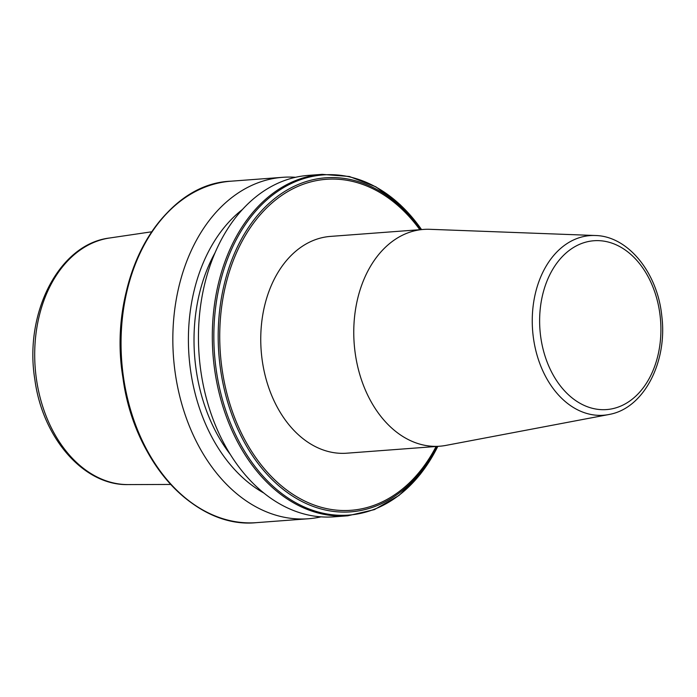 <?xml version="1.0" encoding="UTF-8"?>
<svg xmlns="http://www.w3.org/2000/svg" width="697" height="697" viewBox="0 0 697 697"><rect width="100%" height="100%" fill="white"/><g stroke="black" fill="none" stroke-linecap="round" stroke-linejoin="round"><path stroke-width="1.05" d="M595.212 235.508A90.07 64.351 85.7 0 0 583.807 236.501A90.07 64.351 85.7 0 0 533.458 338.211A90.07 64.351 85.7 0 0 608.655 414.567L609.814 414.332C644.141 407.858 667.604 361.673 661.802 316.107C657.628 272.936 628.163 236.022 595.212 235.508L429.744 229.304A108.697 77.663 85.7 0 0 423.497 229.426L330.483 236.405A108.697 77.663 85.7 0 0 322.964 237.485A108.697 77.663 85.7 0 0 261.663 355.897A108.697 77.663 85.7 0 0 346.757 453.198L439.772 446.211A108.697 77.663 85.7 0 0 445.967 445.392L608.655 414.567A90.07 64.351 85.7 0 0 609.744 414.34M423.497 229.426A108.697 77.663 85.7 0 0 415.978 230.507A108.697 77.663 85.7 0 0 354.677 348.918A108.697 77.663 85.7 0 0 439.772 446.211M321.029 516.852A171.201 122.323 -94.3 0 1 308.292 518.76A171.201 122.323 -94.3 0 1 175.339 373.81A171.201 122.323 -94.3 0 1 282.66 177.317A171.201 122.323 -94.3 0 1 295.545 177.299M263.78 492.997A157.295 112.383 -94.3 0 1 190.699 371.292A157.295 112.383 -94.3 0 1 242.504 209.44M230.245 454.357A149.463 106.789 -94.3 0 1 196.197 370.116A149.463 106.789 -94.3 0 1 215.103 252.654M200.954 371.884A171.201 122.323 -94.3 0 1 308.283 175.391L322.145 174.355A171.201 122.323 -94.3 0 0 214.815 370.848A171.201 122.323 -94.3 0 0 347.777 515.797L333.907 516.834A171.201 122.323 -94.3 0 1 200.954 371.884M588.076 241.589A84.651 60.482 85.7 0 0 540.863 337.906A84.651 60.482 85.7 0 0 612.463 408.73A84.651 60.482 85.7 0 0 659.676 312.413A84.651 60.482 85.7 0 0 588.076 241.589M203.245 510.239A170.565 121.862 -94.3 0 1 122.925 377.687A170.565 121.862 -94.3 0 1 180.07 201.424M123.552 377.696A171.201 122.323 -94.3 0 1 230.881 181.203C160.319 183.738 106.885 281.963 122.925 377.687C133.868 462.076 195.09 529.058 256.505 522.645A171.201 122.323 -94.3 0 1 123.552 377.696M437.821 446.359A170.565 121.862 -94.3 0 1 312.726 510.317A170.565 121.862 -94.3 0 1 216.34 370.673A170.565 121.862 -94.3 0 1 277.554 191.466A170.565 121.862 -94.3 0 1 421.546 229.566L400.313 204.813L375.866 186.822L349.38 176.489L322.145 174.355M437.106 446.411A167.489 119.666 -94.3 0 1 314.391 506.867A167.489 119.666 -94.3 0 1 220.635 370.046A167.489 119.666 -94.3 0 1 279.95 194.629A167.489 119.666 -94.3 0 1 420.831 229.627M436.104 446.489A165.956 118.568 -94.3 0 1 314.591 505.186A165.956 118.568 -94.3 0 1 222.16 369.785A165.956 118.568 -94.3 0 1 280.516 196.266A165.956 118.568 -94.3 0 1 419.829 229.696M36.505 379.595A123.805 88.458 -94.3 0 1 109.621 237.999C59.045 243.933 23.881 313.18 34.85 379.534C42.508 437.847 83.692 485.713 128.135 484.589A123.805 88.458 -94.3 0 1 36.505 379.595M282.66 177.317L230.881 181.203M109.621 237.999L151.711 231.787M128.135 484.589L170.678 484.45M437.838 446.359L420.526 474.004L399.032 495.445L374.385 509.62L347.777 515.797M308.292 518.76L256.505 522.645"/></g></svg>
